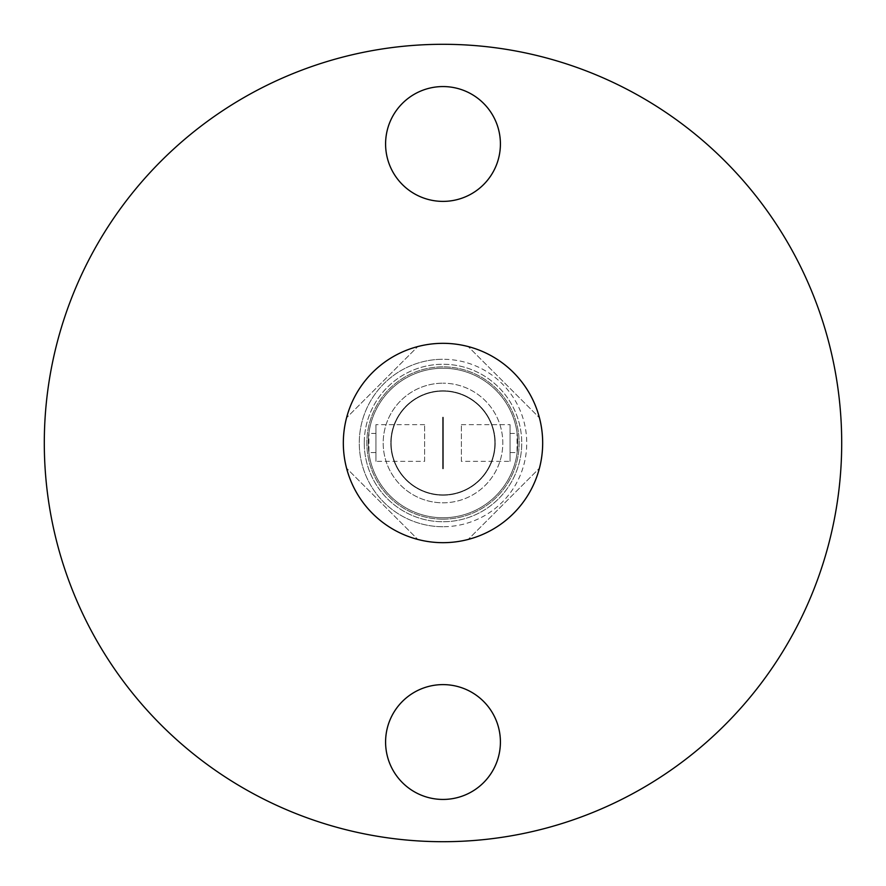 <?xml version="1.0" encoding="UTF-8"?>
<svg xmlns="http://www.w3.org/2000/svg" width="886" height="886" viewBox="0 0 886 886"><rect width="100%" height="100%" fill="white"/><g stroke="black" fill="none" stroke-linecap="round" stroke-linejoin="round"><path stroke-width="0.66" stroke-dasharray="4.43 3.32" d="M364.257 443A78.743 78.743 0 0 0 443 521.743A78.743 78.743 0 0 0 521.743 443A78.743 78.743 0 0 1 443 521.743A78.743 78.743 0 0 1 364.257 443A78.743 78.743 0 0 1 443 364.257A78.743 78.743 0 0 1 521.743 443A78.743 78.743 0 0 0 443 364.257A78.743 78.743 0 0 0 364.257 443M368.244 443A74.756 74.756 0 0 1 443 368.244A74.756 74.756 0 0 1 517.756 443A74.756 74.756 0 0 1 443 517.756A74.756 74.756 0 0 1 368.244 443A74.756 74.756 0 0 1 443 368.244A74.756 74.756 0 0 1 517.756 443A74.756 74.756 0 0 1 443 517.756A74.756 74.756 0 0 1 368.244 443M443 519.152A76.152 76.152 0 0 1 366.848 443A76.152 76.152 0 0 1 443 366.848A76.152 76.152 0 0 1 519.152 443A76.152 76.152 0 0 1 443 519.152A76.152 76.152 0 0 1 366.848 443A76.152 76.152 0 0 1 443 366.848A76.152 76.152 0 0 1 519.152 443A76.152 76.152 0 0 1 443 519.152M443 799.438A57.413 57.413 0 0 1 385.587 742.025A57.413 57.413 0 0 1 443 684.612A57.413 57.413 0 0 1 500.413 742.025A57.413 57.413 0 0 1 443 799.438M443 201.388A57.413 57.413 0 0 1 385.587 143.975A57.413 57.413 0 0 1 443 86.562A57.413 57.413 0 0 1 500.413 143.975A57.413 57.413 0 0 1 443 201.388M443 841.7A398.7 398.7 0 0 0 841.7 443A398.7 398.7 0 0 0 443 44.3A398.7 398.7 0 0 0 44.3 443A398.7 398.7 0 0 0 443 841.7M468.218 346.57A99.675 99.675 0 0 1 539.43 417.782A99.675 99.675 0 0 0 468.218 346.57L539.43 417.782L468.218 346.57M539.43 468.218A99.675 99.675 0 0 1 468.218 539.43A99.675 99.675 0 0 0 539.43 468.218L468.218 539.43L539.43 468.218M443 542.675A99.675 99.675 0 0 0 542.675 443A99.675 99.675 0 0 0 443 343.325A99.675 99.675 0 0 0 343.325 443A99.675 99.675 0 0 0 443 542.675M443 526.727A83.727 83.727 0 0 1 359.273 443A83.727 83.727 0 0 1 443 359.273A83.727 83.727 0 0 0 359.273 443A83.727 83.727 0 0 0 443 526.727A83.727 83.727 0 0 0 526.727 443A83.727 83.727 0 0 0 443 359.273A83.727 83.727 0 0 1 526.727 443A83.727 83.727 0 0 1 443 526.727M346.57 468.218A99.675 99.675 0 0 0 417.782 539.43A99.675 99.675 0 0 1 346.57 468.218L417.782 539.43L346.57 468.218M417.782 346.57A99.675 99.675 0 0 0 346.57 417.782A99.675 99.675 0 0 1 417.782 346.57L346.57 417.782L417.782 346.57M424.627 461.34L424.627 424.66L424.627 461.34L375.93 461.34L375.93 424.66L375.93 461.34M424.627 424.66L375.93 424.66M375.93 452.569L375.93 433.431L375.93 452.569L368.964 452.569L368.964 433.431L368.964 452.569M375.93 433.431L368.964 433.431M461.373 461.34L461.373 424.66L461.373 461.34L510.07 461.34L510.07 424.66L510.07 461.34M461.373 424.66L510.07 424.66M510.07 452.569L510.07 433.431L510.07 452.569L517.036 452.569L517.036 433.431L517.036 452.569M510.07 433.431L517.036 433.431M443 391.169A51.831 51.831 0 0 1 494.831 443A51.831 51.831 0 0 1 443 494.831A51.831 51.831 0 0 0 494.831 443A51.831 51.831 0 0 0 443 391.169A51.831 51.831 0 0 0 391.169 443A51.831 51.831 0 0 0 443 494.831A51.831 51.831 0 0 1 391.169 443A51.831 51.831 0 0 1 443 391.169M443 502.805A59.805 59.805 0 0 0 502.805 443A59.805 59.805 0 0 0 443 383.195A59.805 59.805 0 0 1 502.805 443A59.805 59.805 0 0 1 443 502.805A59.805 59.805 0 0 1 383.195 443A59.805 59.805 0 0 1 443 383.195A59.805 59.805 0 0 0 383.195 443A59.805 59.805 0 0 0 443 502.805M443 495.23A52.23 52.23 0 0 1 390.77 443A52.23 52.23 0 0 1 443 390.77A52.23 52.23 0 0 1 495.23 443A52.23 52.23 0 0 1 443 495.23A52.23 52.23 0 0 1 390.77 443A52.23 52.23 0 0 1 443 390.77A52.23 52.23 0 0 1 495.23 443A52.23 52.23 0 0 1 443 495.23"/><path stroke-width="1.33" d="M443 799.438A57.413 57.413 0 0 1 385.587 742.025A57.413 57.413 0 0 1 443 684.612A57.413 57.413 0 0 1 500.413 742.025A57.413 57.413 0 0 1 443 799.438M443 201.388A57.413 57.413 0 0 1 385.587 143.975A57.413 57.413 0 0 1 443 86.562A57.413 57.413 0 0 1 500.413 143.975A57.413 57.413 0 0 1 443 201.388M443 44.3A398.7 398.7 0 0 1 841.7 443A398.7 398.7 0 0 1 443 841.7A398.7 398.7 0 0 1 44.3 443A398.7 398.7 0 0 1 443 44.3M443 542.675A99.675 99.675 0 0 1 343.325 443A99.675 99.675 0 0 1 443 343.325A99.675 99.675 0 0 1 542.675 443A99.675 99.675 0 0 1 443 542.675A99.675 99.675 0 0 0 542.675 443A99.675 99.675 0 0 0 443 343.325M442.989 417.472L443 468.528L442.989 417.472"/></g></svg>
